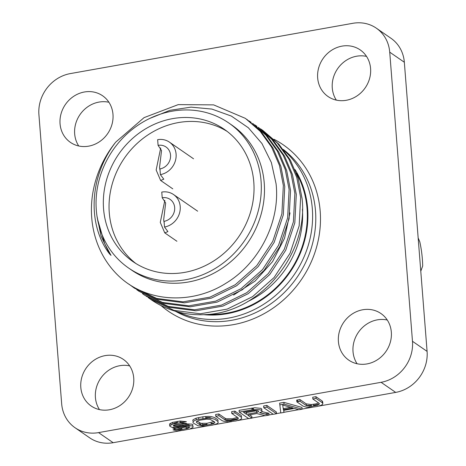 <?xml version="1.0" encoding="UTF-8"?>
<svg xmlns="http://www.w3.org/2000/svg" width="466" height="466" viewBox="0 0 466 466"><rect width="100%" height="100%" fill="white"/><g stroke="black" fill="none" stroke-linecap="round" stroke-linejoin="round"><path stroke-width="0.7" d="M181.245 430.578L113.168 442.7A36.534 33.109 124.6 0 1 89.664 437.824L75.055 427.741A36.534 33.109 124.6 0 1 61.663 403.748L38.911 114.619A36.534 33.109 124.6 0 1 70.302 73.599L352.832 23.3A36.534 33.109 124.6 0 1 376.336 28.176A36.534 33.109 124.6 0 1 389.722 52.163L412.48 341.293A36.534 33.109 124.6 0 1 381.083 382.312L98.559 432.611A36.534 33.109 124.6 0 1 75.055 427.741M189.045 429.192L206.321 426.116M214.115 424.73L231.928 421.555M237.59 420.548L248.628 418.585M251.955 417.99L265.032 415.666M269.028 414.95L273.169 414.216M276.495 413.622L280.759 412.864M283.963 412.293L298.659 409.678M302.102 409.066L313.012 407.121M318.68 406.113L395.698 392.401L381.083 382.312M376.336 28.176L390.945 38.259A36.534 33.109 124.6 0 1 404.337 62.252L427.089 351.381A36.534 33.109 124.6 0 1 395.698 392.401M99.479 409.608A28.315 25.659 124.6 0 1 119.745 365.711A28.315 25.659 124.6 0 1 129.665 365.88M357.084 363.742A28.315 25.659 124.6 0 1 377.349 319.845A28.315 25.659 124.6 0 1 387.269 320.02M336.336 100.12A28.315 25.659 124.6 0 1 356.601 56.223A28.315 25.659 124.6 0 1 366.521 56.392M78.731 145.98A28.315 25.659 124.6 0 1 99.002 102.083A28.315 25.659 124.6 0 1 108.916 102.258M109.399 409.777A28.315 25.659 124.6 0 1 91.179 406.002A28.315 25.659 124.6 0 1 81.795 377.419A28.315 25.659 124.6 0 1 105.135 355.622A28.315 25.659 124.6 0 1 123.35 359.397A28.315 25.659 124.6 0 1 132.74 387.986A28.315 25.659 124.6 0 1 109.399 409.777M366.998 363.917A28.315 25.659 124.6 0 1 348.784 360.142A28.315 25.659 124.6 0 1 339.399 331.553A28.315 25.659 124.6 0 1 362.74 309.762A28.315 25.659 124.6 0 1 380.955 313.536A28.315 25.659 124.6 0 1 390.345 342.12A28.315 25.659 124.6 0 1 366.998 363.917M346.255 100.289A28.315 25.659 124.6 0 1 328.035 96.514A28.315 25.659 124.6 0 1 318.651 67.931A28.315 25.659 124.6 0 1 341.992 46.134A28.315 25.659 124.6 0 1 360.206 49.909A28.315 25.659 124.6 0 1 369.596 78.498A28.315 25.659 124.6 0 1 346.255 100.289M88.651 146.155A28.315 25.659 124.6 0 1 70.43 142.375A28.315 25.659 124.6 0 1 61.046 113.791A28.315 25.659 124.6 0 1 84.387 91.994A28.315 25.659 124.6 0 1 102.602 95.775A28.315 25.659 124.6 0 1 111.991 124.358A28.315 25.659 124.6 0 1 88.651 146.155M180.161 422.015L183.179 422.243L186.377 421.672L180.08 421.031L172.612 422.365L169.56 423.961L169.7 425.708L172.752 424.112L177.348 423.116L177.214 421.369M173.352 425.726L177.482 425.72L185.351 424.672L189.033 424.899L189.493 425.516M188.008 426.483L181.792 427.771L179.451 428.009L176.101 427.549L172.903 428.12L176.859 429L181.868 428.743M186.138 428.056L189.633 427.264M192.272 426.006L193.046 424.887L192.033 424.188L184.746 423.734M183.016 423.932L174.744 424.782M173.212 423.984L174.366 423.111L177.296 422.412M217.674 421.305L218.117 420.425L217.639 419.627L214.599 417.53L211.174 416.557L208.226 416.377L202.821 416.808L196.087 418.183L193.035 419.784L192.778 420.536L193.361 421.398M199.623 424.38L200.939 424.479M202.599 424.578L206.939 424.281M211.215 423.588L214.704 422.802M241.149 417.128L241.592 416.243L241.114 415.451L234.829 411.111L231.625 411.682L231.765 413.429L238.05 417.769L238.324 418.421L237.87 419.033L236.676 419.598L230.274 420.734L226.593 420.513L225.247 420.047L218.962 415.707L215.758 416.278L215.624 414.53L218.822 413.959L218.962 415.707M237.503 417.39L232.47 418.748L226.453 418.765L225.107 418.299L218.822 413.959M225.229 419.825L230.816 419.924L238.178 418.619M256.568 411.816L257.914 412.13M259.801 412.614L265.16 413.983L268.894 413.319L261.77 411.542M261.275 410.173L261.95 409.451L261.065 408.379L254.768 407.738L239.093 410.354L239.233 412.095L252.036 409.818L257.646 409.527L260.057 409.8L262.014 410.686L262.084 411.198L261.298 412.043L259.568 412.701L269.033 415.066L268.894 413.319M239.233 412.095L248.762 418.678L251.96 418.107L251.826 416.359L249.607 414.827M276.367 411.991L266.837 405.414L263.634 405.985L263.773 407.727L266.971 407.162L276.501 413.738L276.367 411.991M302.108 409.177L301.974 407.43L283.905 402.374L279.641 403.131L280.771 412.981L283.969 412.41L283.672 410.348L294.343 408.449L298.91 409.748L302.108 409.177L284.044 404.121L279.775 404.878M283.969 412.41L283.788 410.33M283.619 409.655L283.532 408.6L290.691 407.325M322.326 402.63L322.682 401.808L322.198 401.016L315.913 396.677L312.715 397.242L312.849 398.989L319.14 403.329L319.414 403.987L317.76 405.158L311.358 406.3L311.224 404.552L306.197 403.865L299.912 399.525L296.708 400.096L298.753 401.5M318.593 402.956L315.692 403.935L311.224 404.552M306.313 405.385L311.3 405.513M313.635 405.286L319.262 404.185M180.08 421.031L180.22 422.779L177.348 423.116M172.612 422.365L172.752 424.112M170.882 423.023L171.022 424.771M169.7 425.708L169.979 426.367L172.135 427.392L175.076 427.567L185.491 426.419L189.173 426.646L189.779 427.066L188.124 428.237L181.926 429.518L181.792 427.771M179.818 425.481L179.87 426.186M183.08 425.685L183.016 424.91M186.056 427.013L186.196 428.761M174.249 428.586L174.331 429.64M181.926 429.518L179.591 429.757L176.241 429.297L173.037 429.868L176.998 430.747L183.144 430.357L189.878 428.982L192.93 427.386L193.186 426.635L192.173 425.936L187.349 425.382L176.934 426.536L173.783 426.215L173.305 425.417L175.898 424.433L186.517 423.419L180.22 422.779M176.859 429L176.899 429.489M180.196 429.699L180.138 428.947M187.32 428.458L187.274 427.852M198.551 417.571L198.691 419.318L196.221 419.93L196.087 418.183M205.209 424.485L205.267 425.231M196.221 419.93L194.497 420.588L193.174 421.532L192.918 422.283L193.396 423.076L197.986 425.778L205.349 426.227L212.484 425.138L216.678 423.862L218.001 422.918L218.257 422.173L217.779 421.375L214.733 419.278L211.308 418.299L208.366 418.124L198.691 419.318M212.35 423.39L212.397 423.99M205.687 416.476L205.826 418.223M202.821 416.808L202.955 418.555M234.829 411.111L234.963 412.859L231.765 413.429M225.107 418.299L225.247 420.047M230.816 419.924L230.874 420.676M215.758 416.278L222.043 420.617L223.593 421.223L228.416 421.771L235.959 420.955L240.153 419.68L241.475 418.742L241.732 417.99L241.248 417.198L234.963 412.859M233.74 420.291L233.687 419.586M251.96 418.107L247.702 415.165L256.772 413.552L265.3 415.73L269.033 415.066M256.638 411.804L256.69 412.503M251.896 408.07L252.036 409.818M266.837 405.414L266.971 407.162M263.773 407.727L273.303 414.309L276.501 413.738M283.905 402.374L284.044 404.121M322.198 401.016L322.338 402.758L316.053 398.424L312.849 398.989M315.913 396.677L316.053 398.424M322.338 402.758L322.816 403.556L322.682 401.808M296.708 400.096L296.848 401.843L303.133 406.177L306.558 407.156L312.045 407.232L317.049 406.521L321.237 405.245L322.565 404.307L322.816 403.556M296.848 401.843L300.046 401.273L299.912 399.525M306.197 403.865L306.337 405.612L300.046 401.273M306.337 405.612L311.358 406.3M313.56 404.313L313.694 406.061M309.424 406.305L309.366 405.589M314.83 405.857L314.777 405.152M322.425 402.56L322.455 402.956M420.781 271.212L422.691 265.993A129.239 117.129 -55.4 0 0 419.784 241.761L418.165 237.963M150.407 299.178L151.264 299.766A101.384 91.884 -55.4 0 0 205.582 314.591C259.818 312.686 308.626 254.401 302.055 198.4L298.193 178.437L290.335 160.083L278.819 144.14L262.713 130.317L277.398 143.161L288.914 159.098L296.772 177.453L300.634 197.415L299.166 225.812L290.05 253.271L274.06 277.555L252.525 296.685L227.239 309.092L200.31 313.781L173.969 310.373L150.407 299.178L148.258 297.64M260.517 128.855L262.713 130.317M146.068 296.178L169.63 307.379L195.97 310.787L222.905 306.098L248.186 293.685L269.715 274.561L285.71 250.277L294.827 222.812L296.294 194.421L292.432 174.459L284.575 156.104L273.059 140.161L258.374 127.323L271.631 139.183L283.147 155.12L291.011 173.474L294.867 193.437L293.405 221.833L284.289 249.293L268.294 273.577L246.764 292.7L221.478 305.113L194.549 309.803L168.209 306.401L144.641 295.194L142.497 293.662M246.846 119.366L261.531 132.21L273.047 148.147L280.905 166.502L284.767 186.464L283.305 214.855L274.189 242.32L258.193 266.604L236.658 285.728L211.378 298.141L184.443 302.83L158.102 299.422L134.54 288.227L128.925 284.144M97.481 219.037L104.658 243.648L111.019 255.403L109.551 253.929C87.346 225.043 88.837 176.701 115.766 142.083A101.384 91.884 124.6 0 0 121.626 278.697C149.388 302.603 192.924 304.31 226.062 283.182C259.661 262.911 280.392 221.397 276.058 183.709L271.363 162.523L261.95 143.534L248.361 127.766L231.357 116.075L211.884 109.079L191.031 107.133L169.95 110.314L149.813 118.411M138.88 291.221L163.869 303.401L190.21 306.809L217.139 302.119L242.425 289.706L263.954 270.583L279.95 246.298L289.066 218.834L290.534 190.443L286.672 170.48L278.808 152.126L267.292 136.183L252.607 123.344L265.87 135.204L277.387 151.141L285.244 169.496L289.106 189.458L287.644 217.849L278.528 245.314L262.533 269.598L240.998 288.722L215.717 301.135L188.782 305.824L162.442 302.422L138.88 291.221L136.736 289.683M109.551 253.929L101.052 236.029L96.998 216.154M115.766 142.083L144.07 117.63L178.233 104.623L213.62 104.873L245.425 118.387L260.11 131.226L271.626 147.169L279.483 165.517L283.345 185.48L281.878 213.877L272.761 241.336L256.766 265.62L235.237 284.749L209.956 297.157L183.022 301.846L156.681 298.444L133.119 287.242M248.995 120.898L251.186 122.36M254.756 124.876L256.947 126.338M128.61 268.037L131.785 270.228A88.138 79.878 -55.4 0 0 221.484 268.696A88.138 79.878 -55.4 0 0 264.228 183.033A88.138 79.878 124.6 0 0 231.928 125.162L228.748 122.966A88.138 79.878 124.6 0 1 261.047 180.837A88.138 79.878 -55.4 0 1 218.304 266.505A88.138 79.878 -55.4 0 1 128.61 268.037A88.138 79.878 -55.4 0 1 96.311 210.166A88.138 79.878 124.6 0 1 139.054 124.504A88.138 79.878 124.6 0 1 228.748 122.966M103.569 208.873A80.373 72.842 124.6 0 1 142.544 130.754A80.373 72.842 124.6 0 1 224.338 129.356A80.373 72.842 124.6 0 1 253.795 182.13A80.373 72.842 -55.4 0 1 214.814 260.249A80.373 72.842 -55.4 0 1 133.02 261.647A80.373 72.842 -55.4 0 1 103.569 208.873M227.146 131.406A80.373 72.842 -55.4 0 0 146.697 135.763A80.373 72.842 -55.4 0 0 109.283 212.822A80.373 72.842 -55.4 0 0 135.932 263.546M292.998 407.983L282.722 405.059L283.392 409.696L292.998 407.983M256.626 412.521L246.491 414.326L243.444 412.229L253.586 410.424L258.001 410.692L258.682 411.629L256.626 412.521L256.486 410.773L246.351 412.579L246.491 414.326M245.349 411.892L246.351 412.579M253.521 409.643L253.446 408.676L251.966 408.938M199.5 422.86L199.64 424.608L196.6 422.505L196.32 421.852L196.78 421.241L199.902 420.157L206.508 419.155L210.189 419.383L214.576 421.946L214.855 422.598L213.201 423.775L207.003 425.056L206.863 423.309L200.846 423.32L197.001 421.136M199.64 424.608L200.986 425.068L200.846 423.32M202.524 423.553L202.658 425.301L200.986 425.068M202.658 425.301L207.003 425.056M205.768 417.472L210.055 417.635L211.844 418.404M214.034 421.573L206.863 423.309M211.133 422.546L211.267 424.293M196.6 422.505L196.524 421.579M158.09 145.357L157.642 139.678A18.267 16.555 124.6 0 1 169.397 142.118A18.267 16.555 124.6 0 1 176.09 154.112A18.267 16.555 -55.4 0 1 160.391 174.622L159.949 168.942A12.332 11.172 -55.4 0 0 170.544 155.096A12.332 11.172 124.6 0 0 166.024 147A12.332 11.172 124.6 0 0 158.09 145.357L161.539 150.535L159.541 167.515L160.088 170.731M160.391 174.622L163.793 179.194L160.63 180.459L156.157 169.997L160.712 147.938M162.215 197.765L161.766 192.091A18.267 16.555 124.6 0 1 173.521 194.526A18.267 16.555 124.6 0 1 180.214 206.52A18.267 16.555 -55.4 0 1 164.521 227.029L164.073 221.35A12.332 11.172 -55.4 0 0 174.668 207.51A12.332 11.172 124.6 0 0 170.148 199.413A12.332 11.172 124.6 0 0 162.215 197.765L165.663 202.949L163.665 219.929L164.213 223.144M164.521 227.029L167.917 231.608L164.754 232.872L160.281 222.404L164.836 200.351M161.038 305.574A101.105 91.633 -55.4 0 0 266.954 312.034A101.105 91.633 -55.4 0 0 320.183 211.133A101.105 91.633 -55.4 0 0 274.049 139.299M113.168 442.7L98.559 432.611M427.089 351.381L412.48 341.293M404.337 62.252L389.722 52.163M175.432 311.253A97.452 88.324 -55.4 0 0 271.608 303.273A97.452 88.324 -55.4 0 0 315.499 210.865A97.452 88.324 -55.4 0 0 283.235 149.4M284.126 150.565A97.452 88.324 124.6 0 1 312.319 208.675A97.452 88.324 124.6 0 1 271.2 299.021A97.452 88.324 124.6 0 1 177.901 311.935M203.84 314.678A93.8 85.01 -55.4 0 0 292.421 268.538A93.8 85.01 -55.4 0 0 294.966 169.519M208.308 314.364A93.159 84.433 -55.4 0 0 307.042 208.512A93.159 84.433 -55.4 0 0 296.411 173.171M247.592 301.624A89.507 81.119 -55.4 0 0 302.422 209.187M233.577 295.054L255.112 281.056L272.581 261.595L284.54 238.254L290.021 212.875M172.781 188.846L160.63 180.459M193.541 158.784L169.397 142.118M176.911 241.26L164.754 232.866M197.666 211.191L173.521 194.526"/></g></svg>
